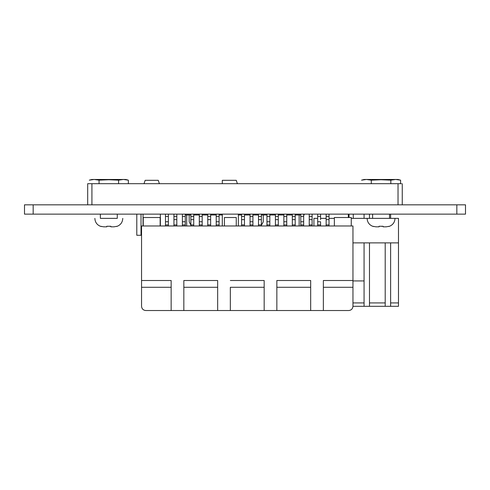 <?xml version="1.0" encoding="UTF-8"?>
<svg xmlns="http://www.w3.org/2000/svg" width="490" height="490" viewBox="0 0 490 490"><rect width="100%" height="100%" fill="white"/><g stroke="black" fill="none" stroke-linecap="round" stroke-linejoin="round"><path stroke-width="0.73" d="M24.5 214.136L24.5 204.832L24.5 214.136L465.5 214.136L465.5 204.832L465.5 214.136L465.5 204.832L456.833 204.832L456.833 214.136M24.5 204.832L456.833 204.832M390.622 302.924L398.486 302.924L398.486 306.305L385.207 306.305L385.207 242.887M398.486 302.924L398.486 218.362L367.114 218.362C367.31 222.197 369.178 224.855 372.725 226.325M143.037 214.136L143.037 225.976L141.555 225.976L352.953 225.976L352.953 280.513L323.357 280.513L323.357 310.531L348.727 310.531C351.281 310.268 352.69 308.853 352.953 306.305L364.07 306.305L364.07 242.887M369.478 242.887L369.478 306.305L385.207 306.305M352.953 302.924L364.07 302.924M369.478 302.924L385.207 302.924M372.608 214.136L372.608 218.362L351.263 218.362M334.352 218.362L329.023 218.362M326.15 218.362L320.57 218.362M317.692 218.362L313.925 218.362L313.925 225.976M390.622 242.887L390.622 306.305M390.622 214.136L390.622 218.362M398.486 242.887L352.953 242.887M369.478 306.305L364.07 306.305M364.07 218.362L364.07 214.136M369.478 214.136L369.478 218.362M348.341 214.136L348.341 217.517M364.07 280.935L352.953 280.935M190.855 214.981L185.784 214.981L185.784 214.136M304.168 214.136L304.168 214.981L303.659 214.981M300.78 214.981L295.201 214.981M292.328 214.981L286.748 214.981M283.869 214.981L278.289 214.981M275.417 214.981L269.831 214.981M266.958 214.981L261.378 214.981M258.5 214.981L252.92 214.981M250.047 214.981L244.467 214.981M241.588 214.981L238.379 214.981M222.313 214.981L219.097 214.981M216.225 214.981L210.639 214.981M207.766 214.981L202.186 214.981M199.308 214.981L193.728 214.981M222.313 183.695L222.313 180.314L236.266 180.314L222.313 180.314L222.313 183.462M236.266 180.314L237.393 183.695M158.258 180.314L145.15 180.314L158.258 180.314L159.385 183.695M145.15 180.314L144.023 183.695M238.379 214.136L238.379 225.976L224.426 225.976L224.426 217.517L236.266 217.517L236.266 225.976M222.313 225.976L222.313 214.136L222.313 225.976L219.097 225.976L220.194 225.976L219.097 225.976L219.097 224.916L216.225 224.916L216.225 214.136L216.225 225.976L216.225 216.464L216.225 224.916L219.097 224.916L219.097 219.63M143.037 225.976L160.371 225.976L160.371 214.136M141.555 225.976L141.555 306.305L141.555 225.976L141.555 280.513L171.151 280.513L141.555 280.513L141.555 306.305C141.824 308.853 143.233 310.268 145.781 310.531L171.151 310.531L171.151 287.281L141.555 287.281M171.151 280.513L171.151 287.281M264.165 280.513L230.343 280.513L264.165 280.513L264.165 287.281L230.343 287.281L230.343 310.531L276.85 310.531L276.85 280.513L310.678 280.513L276.85 280.513L276.85 310.531L310.678 310.531L310.678 287.281L276.85 287.281M310.678 280.513L310.678 287.281M171.151 310.531L230.343 310.531L230.343 287.281M264.165 310.531L264.165 287.281M323.357 287.281L352.953 287.281L352.953 280.513L323.357 280.513L323.357 310.531L310.678 310.531M352.953 287.281L352.953 306.305M164.389 225.976L165.485 225.976L165.485 214.136L165.485 225.976L164.389 225.976M168.358 225.976L169.46 225.976L168.358 225.976L168.358 224.916L165.485 224.916L165.485 216.464L165.485 224.916L168.358 224.916L168.358 219.63M172.841 225.976L173.944 225.976L173.944 224.916L173.944 225.976L172.841 225.976M176.817 225.976L177.919 225.976L176.817 225.976L176.817 221.743M181.3 225.976L182.396 225.976L182.396 214.136L182.396 225.976L181.3 225.976M185.275 225.976L186.371 225.976L185.275 225.976L185.275 224.916L182.396 224.916L182.396 216.464L182.396 224.916L185.275 224.916L185.275 219.63M189.753 225.976L190.855 225.976L190.855 224.916L190.855 225.976L189.753 225.976M199.308 225.976L199.308 216.464L199.308 225.976L193.728 225.976L194.83 225.976L193.728 225.976L193.728 221.743M210.639 214.136L210.639 219.63L207.766 219.63L207.766 225.976L202.186 225.976L203.283 225.976L202.186 225.976L202.186 224.916L199.308 224.916L199.308 214.136L199.308 224.916L202.186 224.916L202.186 219.63M216.225 225.976L210.639 225.976L211.741 225.976L210.639 225.976L210.639 221.743M241.588 225.976L240.492 225.976L241.588 225.976L241.588 224.916L241.588 225.976L238.379 225.976M250.047 225.976L250.047 216.464L250.047 225.976L244.467 225.976L245.564 225.976L244.467 225.976L244.467 221.743M261.378 214.136L261.378 219.63L258.5 219.63L258.5 225.976L252.92 225.976L254.022 225.976L252.92 225.976L252.92 224.916L250.047 224.916L250.047 214.136L250.047 224.916L252.92 224.916L252.92 219.63M261.378 225.976L262.475 225.976L261.378 225.976L261.378 221.743M265.862 225.976L266.958 225.976L266.958 214.136L266.958 225.976L265.862 225.976M269.831 225.976L270.933 225.976L269.831 225.976L269.831 224.916L266.958 224.916L266.958 216.464L266.958 224.916L269.831 224.916L269.831 219.63M274.314 225.976L275.417 225.976L275.417 224.916L275.417 225.976L274.314 225.976M278.289 225.976L279.386 225.976L278.289 225.976L278.289 221.743M282.773 225.976L283.869 225.976L283.869 214.136L283.869 225.976L282.773 225.976M286.748 225.976L287.844 225.976L286.748 225.976L286.748 224.916L283.869 224.916L283.869 216.464L283.869 224.916L286.748 224.916L286.748 219.63M291.225 225.976L292.328 225.976L292.328 224.916L292.328 225.976L291.225 225.976M295.201 225.976L296.303 225.976L295.201 225.976L295.201 221.743M299.684 225.976L300.78 225.976L300.78 214.136L300.78 225.976L299.684 225.976M303.659 225.976L304.756 225.976L303.659 225.976L303.659 224.916L300.78 224.916L300.78 216.464L300.78 224.916L303.659 224.916L303.659 219.63M308.137 225.976L309.239 225.976L309.239 224.916L309.239 225.976L308.137 225.976M312.112 225.976L313.214 225.976L312.112 225.976L312.112 221.743M316.595 225.976L317.692 225.976L317.692 224.916L317.692 225.976L316.595 225.976M320.57 225.976L321.667 225.976L320.57 225.976L320.57 224.916L317.692 224.916L317.692 214.136L317.692 224.916L320.57 224.916L320.57 221.743L317.692 221.743M325.054 225.976L326.15 225.976L326.15 224.916L326.15 225.976L325.054 225.976M329.023 225.976L330.125 225.976L329.023 225.976L329.023 221.743M352.953 225.976L334.352 225.976L334.352 217.517L351.263 217.517L351.263 225.976M183.836 280.513L183.836 310.531L183.836 280.513L217.658 280.513L183.836 280.513M217.658 280.513L217.658 287.281L183.836 287.281M217.658 310.531L217.658 287.281M143.245 225.976L143.245 217.517L160.157 217.517L160.157 225.976M351.263 217.517L334.352 217.517L334.352 225.976M326.15 214.136L326.15 224.916L326.15 214.136M329.023 214.136L329.023 219.63L326.15 219.63L326.15 224.916L326.15 219.63M329.023 219.63L329.023 224.916L326.15 224.916M309.239 214.136L309.239 224.916L309.239 214.136M312.112 214.136L312.112 219.63L309.239 219.63L309.239 224.916L309.239 219.63M312.112 219.63L312.112 224.916L309.239 224.916M292.328 214.136L292.328 224.916L292.328 214.136M295.201 214.136L295.201 219.63L292.328 219.63L292.328 224.916L292.328 219.63M295.201 219.63L295.201 224.916L292.328 224.916M275.417 214.136L275.417 224.916L275.417 214.136M278.289 214.136L278.289 219.63L275.417 219.63L275.417 224.916L275.417 219.63M278.289 219.63L278.289 224.916L275.417 224.916M258.5 214.136L258.5 224.916L258.5 214.136M261.378 219.63L261.378 224.916L258.5 224.916L258.5 219.63M241.588 214.136L241.588 224.916L241.588 214.136M244.467 214.136L244.467 219.63L241.588 219.63L241.588 224.916L241.588 219.63M244.467 219.63L244.467 224.916L241.588 224.916M207.766 214.136L207.766 224.916L207.766 214.136M210.639 219.63L210.639 224.916L207.766 224.916L207.766 219.63M190.855 214.136L190.855 224.916L190.855 214.136M193.728 214.136L193.728 219.63L190.855 219.63L190.855 224.916L190.855 219.63M193.728 219.63L193.728 224.916L190.855 224.916M173.944 214.136L173.944 224.916L173.944 214.136M176.817 214.136L176.817 219.63L173.944 219.63L173.944 224.916L173.944 219.63M176.817 219.63L176.817 224.916L173.944 224.916M258.5 225.976L258.5 224.916M207.766 225.976L207.766 224.916M320.57 214.136L320.57 219.63M303.659 214.136L303.659 221.743L300.78 221.743M286.748 214.136L286.748 221.743L283.869 221.743M269.831 214.136L269.831 221.743L266.958 221.743M252.92 214.136L252.92 221.743L250.047 221.743M219.097 214.136L219.097 221.743L216.225 221.743M202.186 214.136L202.186 221.743L199.308 221.743M185.275 214.136L185.275 221.743L182.396 221.743M168.358 214.136L168.358 221.743L165.485 221.743M361.54 183.695L401.414 183.695L400.593 183.695L400.593 180.167L395.712 179.469L400.593 180.167L397.978 179.469L395.712 179.469L397.978 179.469M398.027 204.832L398.027 183.695L87.692 183.695L87.692 204.832L87.692 183.695L87.692 204.832L87.692 183.695L129.127 183.695L128.356 183.695L128.356 180.167L123.468 179.469L128.356 180.167L125.734 179.469L123.468 179.469L125.734 179.469M398.027 183.695L400.593 183.695M402.259 183.695L402.259 204.832L402.259 183.695M389.409 226.251L386.243 226.821L383.076 226.821L383.076 226.257L379.058 226.257L379.058 226.821L375.891 226.821L372.725 226.251M381.067 218.362L367.114 218.362M373.343 226.46L373.79 226.576M388.601 226.515L389.293 226.294M381.22 226.343L381.863 226.331M381.067 179.469L374.685 179.469L390.83 180.167L395.712 179.469L366.422 179.469L371.304 180.167L387.449 179.469L381.067 179.469M390.83 183.695L390.83 180.167M371.304 183.695L371.304 180.167M361.54 180.167L366.422 179.469L361.54 180.167L364.156 179.469L366.422 179.469L364.156 179.469M117.165 226.251L114.005 226.821L110.832 226.821L110.832 226.257L106.814 226.257L106.814 226.821L103.647 226.821L100.487 226.251M100.37 214.136L100.37 218.362L117.282 218.362L117.282 214.136M101.099 226.46L101.546 226.576M100.37 218.362L108.823 218.362M116.357 226.515L117.049 226.294M108.982 226.343L109.619 226.331M108.823 179.469L102.441 179.469L118.586 180.167L123.468 179.469L94.178 179.469L99.06 180.167L115.211 179.469L108.823 179.469M118.586 183.695L118.586 180.167M99.06 183.695L99.06 180.167M89.296 180.167L94.178 179.469L89.296 180.167L91.912 179.469L94.178 179.469L91.912 179.469M141.555 235.274L136.79 235.274L141.016 235.274L141.016 214.136M136.79 235.274L136.79 214.136M186.678 225.976L186.678 214.981L186.678 225.976M353.266 214.136L353.266 218.362M189.195 221.823L189.195 214.981M263.271 214.981L263.271 221.817M190.855 225.106L189.195 221.878M261.378 225.271L263.265 221.878M33.173 204.832L33.173 214.136M329.023 216.464L326.15 216.464M312.112 216.464L309.239 216.464M295.201 216.464L292.328 216.464M278.289 216.464L275.417 216.464M261.378 216.464L258.5 216.464M244.467 216.464L241.588 216.464M210.639 216.464L207.766 216.464M193.728 216.464L190.855 216.464M176.817 216.464L173.944 216.464M320.57 216.464L317.692 216.464M303.659 216.464L300.78 216.464M286.748 216.464L283.869 216.464M269.831 216.464L266.958 216.464M252.92 216.464L250.047 216.464M219.097 216.464L216.225 216.464M202.186 216.464L199.308 216.464M185.275 216.464L182.396 216.464M168.358 216.464L165.485 216.464M91.918 183.695L91.918 204.832M386.243 226.821L383.076 226.821M114.005 226.821L110.832 226.821M349.033 217.517L349.033 214.136M299.145 225.976L299.145 214.981M389.526 214.136L389.526 218.362M389.409 226.325C392.955 224.855 394.824 222.197 395.02 218.362M94.87 218.362C95.066 222.197 96.94 224.855 100.487 226.325M117.165 226.325C120.712 224.855 122.58 222.197 122.776 218.362"/></g></svg>
